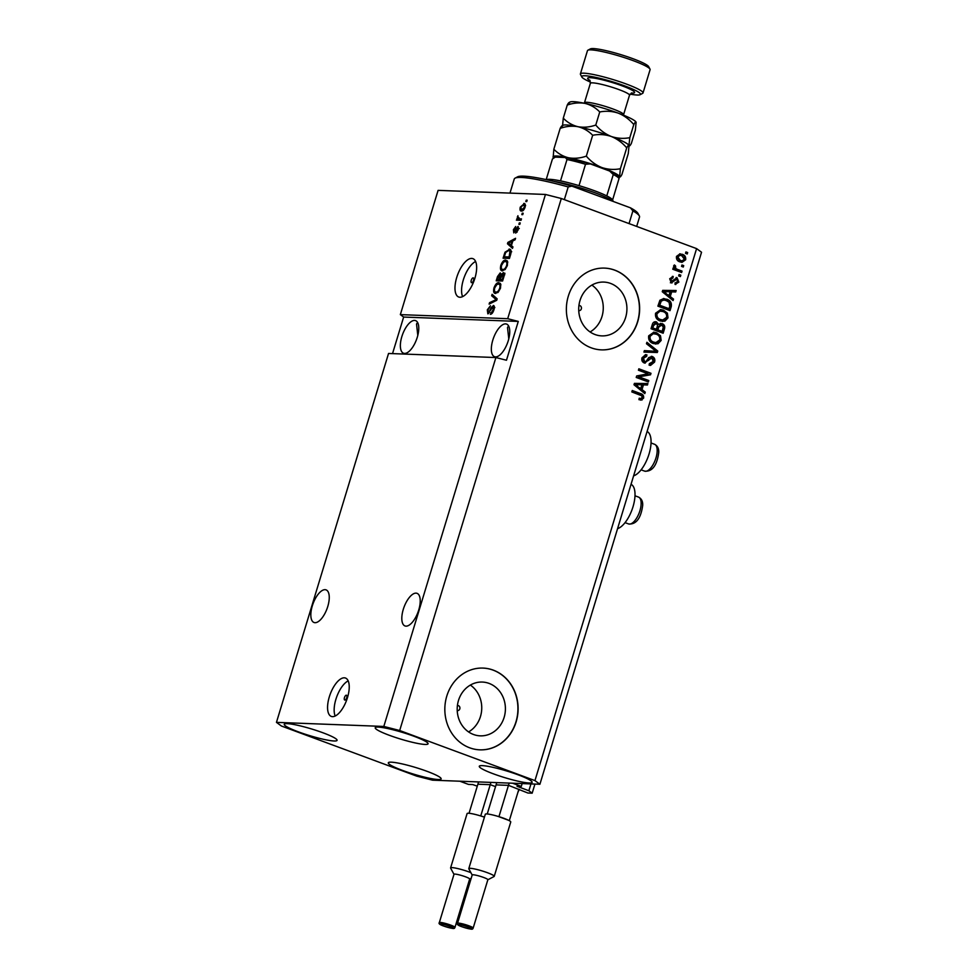 <?xml version="1.0" encoding="UTF-8"?>
<svg xmlns="http://www.w3.org/2000/svg" width="978" height="978" viewBox="0 0 978 978"><rect width="100%" height="100%" fill="white"/><g stroke="black" fill="none" stroke-linecap="round" stroke-linejoin="round"><path stroke-width="1.47" d="M477.288 786.153L472.704 784.576L468.511 784.417L459.843 781.214L512.606 783.219L521.286 786.422L522.154 783.574M489.892 784.662L478.242 784.209M495.553 786.63L490.944 784.931M517.814 792.632L519.257 789.368M508.083 785.346L496.445 784.906M521.286 786.422L517.007 786.288L528.878 790.75L532.166 793.182L527.9 793.024L509.147 785.615M532.166 793.182L534.942 784.063M528.878 790.75L530.956 783.916M578.744 310.601A2.555 2.286 92.2 0 0 581.335 308.889A2.555 2.286 92.2 0 0 578.927 305.539M457.215 710.566A2.555 2.286 92.2 0 0 459.807 708.854A2.555 2.286 92.2 0 0 457.411 705.517M458.474 700.505A26.919 24.108 92.2 0 0 480.271 735.847A26.919 24.108 92.2 0 0 504.122 717.412A26.919 24.108 92.2 0 0 482.313 682.057A26.919 24.108 92.2 0 0 458.474 700.505M468.572 731.935A26.919 24.108 92.2 0 0 480.467 716.507A26.919 24.108 92.2 0 0 470.357 685.077M579.991 300.527A26.919 24.108 92.2 0 0 601.788 335.882A26.919 24.108 92.2 0 0 625.639 317.434A26.919 24.108 92.2 0 0 603.842 282.08A26.919 24.108 92.2 0 0 579.991 300.527M590.101 331.958A26.919 24.108 92.2 0 0 601.983 316.53A26.919 24.108 92.2 0 0 591.886 285.099M568.316 296.138A40.905 36.626 92.2 0 0 601.446 349.867A40.905 36.626 92.2 0 0 637.68 321.835A40.905 36.626 92.2 0 0 604.551 268.106A40.905 36.626 92.2 0 0 568.316 296.138M601.348 349.867A40.905 36.626 92.2 0 0 637.497 321.823A40.905 36.626 92.2 0 0 604.465 268.106M446.787 696.116A40.905 36.626 92.2 0 0 479.917 749.845A40.905 36.626 92.2 0 0 516.164 721.801A40.905 36.626 92.2 0 0 483.034 668.084A40.905 36.626 92.2 0 0 446.787 696.116M479.831 749.833A40.905 36.626 92.2 0 0 515.981 721.801A40.905 36.626 92.2 0 0 482.936 668.084M344.464 697.583A2.555 1.088 -69.7 0 0 344.721 700.028A2.555 1.088 -69.7 0 0 346.75 697.669A2.555 1.088 -69.7 0 0 346.493 695.236A2.555 1.088 -69.7 0 0 344.464 697.583M329.305 696.886A20.452 8.741 -69.7 0 0 331.297 716.409A20.452 8.741 -69.7 0 0 347.496 697.571A20.452 8.741 -69.7 0 0 345.503 678.047A20.452 8.741 -69.7 0 0 329.305 696.886M348.192 680.884A20.452 8.741 -69.7 0 0 335.894 699.319A20.452 8.741 -69.7 0 0 335.185 716.006M471.274 280.234A2.555 1.088 -69.7 0 0 471.518 282.679A2.555 1.088 -69.7 0 0 473.548 280.319A2.555 1.088 -69.7 0 0 473.291 277.874A2.555 1.088 -69.7 0 0 471.274 280.234M456.714 277.495A20.452 8.741 -69.7 0 0 458.719 297.019A20.452 8.741 -69.7 0 0 474.917 278.18A20.452 8.741 -69.7 0 0 472.924 258.657A20.452 8.741 -69.7 0 0 456.714 277.495M475.614 261.493A20.452 8.741 -69.7 0 0 463.315 279.928A20.452 8.741 -69.7 0 0 462.606 296.615M312.312 605.883A17.384 7.421 -69.7 0 0 313.999 622.485A17.384 7.421 -69.7 0 0 327.777 606.482A17.384 7.421 -69.7 0 0 326.077 589.881A17.384 7.421 -69.7 0 0 312.312 605.883M403.291 609.343A17.384 7.421 -69.7 0 0 404.99 625.944A17.384 7.421 -69.7 0 0 418.755 609.93A17.384 7.421 -69.7 0 0 417.056 593.34A17.384 7.421 -69.7 0 0 403.291 609.343M401.836 336.628A17.384 7.421 -69.7 0 0 403.535 353.229A17.384 7.421 -69.7 0 0 417.3 337.214A17.384 7.421 -69.7 0 0 415.601 320.625A17.384 7.421 -69.7 0 0 401.836 336.628M492.814 340.087A17.384 7.421 -69.7 0 0 494.513 356.689A17.384 7.421 -69.7 0 0 508.279 340.674A17.384 7.421 -69.7 0 0 506.58 324.085A17.384 7.421 -69.7 0 0 492.814 340.087M298.376 731.85A27.616 3.46 16.9 0 1 284.243 724.282A27.616 3.46 16.9 0 1 322.948 732.779A27.616 3.46 16.9 0 1 337.08 740.346A27.616 3.46 16.9 0 1 298.376 731.85M389.366 735.309A27.616 3.46 16.9 0 1 375.222 727.742A27.616 3.46 16.9 0 1 413.926 736.238A27.616 3.46 16.9 0 1 428.058 743.806A27.616 3.46 16.9 0 1 389.366 735.309M493.425 773.842A27.616 3.46 16.9 0 1 479.281 766.287A27.616 3.46 16.9 0 1 517.985 774.772A27.616 3.46 16.9 0 1 532.118 782.339A27.616 3.46 16.9 0 1 493.425 773.842M402.435 770.383A27.616 3.46 16.9 0 1 388.303 762.828A27.616 3.46 16.9 0 1 427.007 771.312A27.616 3.46 16.9 0 1 441.139 778.879A27.616 3.46 16.9 0 1 402.435 770.383M633.61 475.834A23.729 10.135 -69.7 0 0 649.05 454A23.729 10.135 -69.7 0 0 647.081 431.494M508.56 325.87L507.521 327.496L508.78 338.865M417.582 322.41L416.53 324.036L417.802 335.405M388.547 353.461L495.895 357.545L506.47 360.246L518.279 321.42L507.692 318.706L400.344 314.623L438.095 190.368L545.455 194.451L561.311 198.51L696.593 248.608L701.544 252.251L539.905 784.258L432.545 780.175L416.689 776.116L281.407 726.018L276.456 722.363L388.547 353.461M276.456 722.363L383.816 726.446L495.895 357.545M507.692 318.706L545.455 194.451M493.866 305.674L493.352 305.491C494.477 305.784 494.66 307.239 493.914 309.843C492.961 312.691 491.775 314.183 490.381 314.305L493.205 309.684L492.949 306.896L487.851 313.852L487.301 309.843L490.467 305.735L488.059 309.818L488.291 312.434L489.073 312.019L491.2 307.532L493.645 305.539M494.856 307.569L492.949 306.896M492.105 294.317L497.166 298.84L496.726 300.295L489.122 304.121L489.562 302.667L496.176 299.61L491.653 295.784L492.105 294.317M495.675 293.437C493.731 293.522 493.156 291.688 493.963 287.911C495.406 284.243 497.044 282.495 498.866 282.666L500.736 284.133L500.491 288.168L498.279 292.141L494.892 293.29M502.533 270.845C500.589 270.93 500.027 269.097 500.822 265.319C502.276 261.652 503.914 259.903 505.736 260.075L507.594 261.542L507.362 265.576L505.137 269.549L501.751 270.698M511.408 245.637L512.949 246.896L512.509 248.363L507.46 243.779L507.875 242.41L515.565 238.302L515.113 239.769L512.851 240.894L511.408 245.637M526.237 200.148L527.142 200.184L526.714 201.59L525.809 201.554L526.237 200.148L527.056 200.453M524.88 203.852L523.756 203.448C525.198 203.314 525.626 204.61 525.052 207.336C524 210.001 522.814 211.236 521.506 211.04C520.1 211.138 519.685 209.842 520.259 207.153L524.391 203.558M522.264 213.204L523.181 213.241L522.741 214.647L521.836 214.622L522.264 213.204L523.096 213.51M521.286 219.463L519.061 218.803L521.457 218.889L521.029 220.307L516.396 220.123L517.57 218.742L517.9 215.722L518.193 218.51L519.061 218.803L518.193 218.51M519.318 222.911L520.223 222.947L519.795 224.365L518.89 224.329L519.318 222.911L520.149 223.216M518.206 226.59L518.218 229.818L515.712 233.131L517.594 229.696L516.91 228.143L513.78 232.886L513.401 229.696L515.712 226.529L514.11 231.468L517.998 226.468M519.281 228.51L517.423 227.837M515.761 232.092L515.088 231.823M510.455 249.659L509.012 249.121C510.981 248.95 511.531 250.723 510.663 254.414L509.452 258.424L503.083 258.18L505.015 252.202L509.819 249.268M503.866 272.886L503.23 272.654C504.44 272.813 504.648 274.207 503.853 276.835L502.582 281.016L496.213 280.784L497.496 276.566L500.223 272.899L501.103 274.463L503.584 272.715M639.123 376.958L648.793 380.54L648.365 381.946L636.226 377.459L636.678 375.955L648.096 373.804L638.426 370.222L638.854 368.804L650.993 373.303L650.529 374.806L638.218 376.921L648.793 380.54M649.355 363.657L653.182 361.457L651.935 357.948L644.16 362.911C642.094 361.921 641.385 360.197 642.033 357.74L645.7 354.672L646.935 354.904L646.654 356.383L643.463 358.217L644.624 361.518L645.993 361.53L648.793 357.545L652.326 356.518C654.539 357.618 655.284 359.476 654.563 362.104L650.529 365.417L649.086 365.136L649.355 363.657L650.346 363.816L649.331 363.779M651.935 357.948L650.443 357.789M645.199 363.131L644.16 362.911M646.654 356.383L644.893 356.212M645.749 356.347L642.558 358.18L643.707 361.481L645.993 361.53M651.275 356.298L652.326 356.518L651.421 356.481C653.634 357.581 654.38 359.439 653.659 362.068L654.563 362.104M646.91 342.276L657.754 351.053L657.302 352.508L643.927 352.08L644.368 350.625L656.091 351.334L646.47 343.743L646.91 342.276M661.152 340.442L658.023 343.743L653.451 343.571C649.783 342.398 648.206 339.818 648.695 335.821L653.915 332.19L656.568 332.752L660.505 335.747L661.152 340.442L660.236 340.405L657.118 343.706L658.023 343.743M668.011 317.85L664.893 321.151L660.309 320.98C656.654 319.806 655.064 317.227 655.566 313.229L660.786 309.598L663.439 310.16L667.375 313.156L668.011 317.85L663.976 321.114L664.893 321.151M681.972 264.989L683.708 265.625L683.28 267.043L681.544 266.395L681.972 264.989M682.143 254.256C684.832 255.038 686.006 256.884 685.651 259.769L682.033 262.336L679.93 261.872C677.302 261.077 676.153 259.243 676.507 256.383L680.113 253.815L681.238 254.219C683.928 255.013 685.089 256.847 684.747 259.745L685.651 259.769M632.167 390.784L639.588 393.535C641.959 394.11 642.998 395.638 642.705 398.107L641.201 399.916L642.118 399.941L638.94 399.672L639.221 398.205L640.773 398.535L642.216 397.545L641.727 395.797L631.825 391.921L632.253 390.515L640.492 393.572C642.876 394.146 643.915 395.662 643.622 398.144L640.932 400.112M383.816 726.446L399.684 730.517L561.311 198.51M399.684 730.517L534.954 780.603L696.593 248.608M670.26 296.578L673.536 299.109L673.084 300.576L662.265 291.737L662.681 290.368L676.14 290.515L675.7 291.982L671.703 291.835L670.26 296.578L669.355 296.542L673.536 299.109M675.285 282.935L677.644 281.53L676.837 279.182L671.275 282.825L669.71 278.754L673.219 276.468L672.95 277.948L670.994 279.182L671.531 281.346L677.045 277.691L678.879 282.092L675.016 284.402L675.822 283.009L674.918 282.972M675.798 284.5L675.016 284.402M676.837 279.182L675.028 279.182L670.37 282.789M671.996 282.972L671.275 282.825M672.448 276.371L673.219 276.468L672.302 276.444L672.045 277.862M672.95 277.948L671.593 277.85L670.077 279.146L670.994 279.182M670.077 279.146L670.627 281.309L672.399 281.175M676.128 277.495L677.045 277.691L676.14 277.654L677.962 282.055L678.879 282.092M679.074 274.512L680.81 275.16L680.382 276.578L678.646 275.93L679.074 274.512M677.461 269.402L682.045 271.102L681.617 272.507L672.778 269.243L673.206 267.825L674.624 268.351L673.561 266.102L674.441 264.952L675.541 265.943L675.737 268.485L677.461 269.402L676.556 269.366L682.045 271.102M685.933 251.921L687.668 252.568L687.241 253.974L685.505 253.339L685.933 251.921M666.678 299.182C670.346 300.283 671.874 302.752 671.25 306.627L670.028 310.637L657.888 306.138L659.93 300.234L663.83 298.559L665.774 299.158C669.441 300.246 670.957 302.728 670.333 306.603L671.25 306.627M662.118 323.62C664.441 324.598 665.211 326.42 664.429 329.048L663.157 333.229L651.018 328.742L652.302 324.525C653.011 322.239 654.404 321.383 656.482 321.921L658.573 324.378L661.214 323.584C663.536 324.574 664.306 326.383 663.524 329.011L662.338 332.923M655.505 321.725L658.573 324.378M642.008 389.599L645.272 392.129L644.82 393.596L634.001 384.757L634.416 383.388L647.876 383.535L647.436 385.002L643.451 384.855L642.008 389.599L641.091 389.562L645.272 392.129M534.954 780.603L539.905 784.258M392.533 353.608L403.645 317.055L400.344 314.623M631.042 484.306A23.729 10.135 110.3 0 1 632.998 506.812A23.729 10.135 110.3 0 1 617.558 528.646M641.201 399.916L640.456 400.075M639.172 398.413L640.773 398.535M639.588 393.535L640.492 393.572M642.705 398.107L643.622 398.144M672.62 299.072L672.351 299.977M675.223 290.503L674.783 291.945M669.355 296.542L670.798 291.799L671.703 291.835M670.15 291.774L662.827 291.481L668.989 295.588L670.15 291.774L665.48 291.64M664.93 292.972L668.989 295.588M663.732 291.517L665.847 292.997M677.962 282.055L675.333 284.464M675.92 279.158L675.028 279.182L675.92 279.158M670.627 281.309L671.495 281.138L670.627 281.309M678.989 274.794L680.81 275.16M679.893 275.124L679.551 276.261M681.128 271.065L680.786 272.202M673.133 268.106L674.624 268.351M674.001 265.344L675.541 265.943M674.624 265.906L674.184 266.811L675.089 266.847M674.184 266.811L674.82 268.449L675.737 268.485M674.82 268.449L676.556 269.366M685.859 252.202L687.668 252.568M686.764 252.532L686.409 253.669M684.747 259.745L681.568 262.3M679.686 253.815L681.238 254.219M680.113 255.319L676.849 256.859L679.441 260.429L682.057 260.845L684.404 259.268L681.8 255.698L680.113 255.319L677.766 256.896L680.358 260.466L682.057 260.845M676.849 256.859L677.766 256.896M679.441 260.429L680.358 260.466M681.886 265.258L683.708 265.625M682.791 265.588L682.448 266.737M670.333 306.603L669.196 310.332M663.377 298.559L665.774 299.158M663.879 300.05L660.37 301.004L658.83 305.222L669.038 308.706L669.771 306.273L669.038 302.239L666.238 300.588L663.879 300.05L661.287 301.041L659.734 305.258L669.038 308.706M658.83 305.222L659.734 305.258M659.551 302.838L660.456 302.874M660.37 301.004L661.287 301.041M663.976 321.114L662.204 321.444M660.358 309.598L663.439 310.16M662.522 310.124L667.375 313.156M666.458 313.131L667.106 317.813M659.135 311.102L660.786 311.102L659.135 311.102L656.067 313.706C655.725 316.774 656.984 318.718 659.844 319.549L662.766 320.014L666.593 317.337C666.935 314.329 665.725 312.41 662.962 311.554L660.04 311.138L656.984 313.742C656.629 316.811 657.888 318.755 660.761 319.574L662.766 320.014M656.067 313.706L656.984 313.742M659.844 319.549L660.761 319.574M660.407 323.363L661.214 323.584M660.786 325.002L657.803 327.08L657.008 329.684L661.262 331.261L662.167 331.297L663.292 327.068L661.703 325.026L659.991 324.83M655.346 323.376L652.668 325.503L651.959 327.813L655.59 329.158L656.495 329.195L657.558 325.271L656.262 323.412L654.649 323.217M651.959 327.813L656.495 329.195M656.262 323.412L653.573 325.54L652.876 327.85M657.008 329.684L662.167 331.297M661.703 325.026L658.707 327.117L657.913 329.72M657.118 343.706L655.333 344.036M653.487 332.19L656.568 332.752M655.663 332.716L660.505 335.747M659.6 335.723L660.236 340.405M652.265 333.694L653.927 333.706L652.265 333.694L649.209 336.298C648.854 339.366 650.113 341.322 652.986 342.141L655.908 342.606L659.722 339.928C660.077 336.921 658.866 335.002 656.104 334.158L653.182 333.73L650.113 336.334C649.771 339.403 651.03 341.346 653.891 342.166L655.908 342.606M649.209 336.298L650.113 336.334M652.986 342.141L653.891 342.166M646.739 342.838L657.754 351.053M656.837 351.016L656.397 352.471L657.302 352.508M656.397 352.471L643.927 352.068M644.368 350.637L656.091 351.334M653.659 362.068L650.077 365.381M651.03 357.911L644.71 363.07M645.26 354.684L646.935 354.904M646.018 354.88L645.773 356.236M642.558 358.18L643.463 358.217M643.707 361.481L645.077 361.493M647.876 380.503L647.534 381.64M638.768 369.073L650.993 373.303M650.077 373.266L649.624 374.782L650.529 374.806M649.624 374.782L638.218 376.921M644.355 392.092L644.086 392.997M646.959 383.523L646.519 384.965M641.091 389.562L642.534 384.819L643.451 384.855M641.886 384.794L634.563 384.501L640.724 388.608L641.886 384.794L637.216 384.66M636.666 385.992L640.724 388.608M635.48 384.537L637.583 386.029M521.959 211.003L521.677 209.622M523.633 204.879L525.076 204.109M525.003 207.495L523.377 204.854L520.907 207.214L521.433 209.524L523.413 210.233M523.462 210.184L521.934 209.622L524.404 207.275M525.614 205.588L523.377 204.854M518.303 220.197L518.56 219.353L516.824 218.717M518.56 219.353L517.57 218.742M519.306 219.378L518.988 217.678M518.01 217.324L517.252 217.043M517.142 232.116L516.054 231.713M518.56 228.265L517.619 227.911M514.012 229.916L513.401 229.696M515.382 231.309L514.636 231.028M512.729 247.63L507.46 243.779M509 242.825L507.875 242.41M509.342 243.791L510.809 245.148L511.971 241.321L508.328 243.119L509.342 243.791M511.482 245.392L510.809 245.148M512.643 241.578L511.971 241.321M504.99 258.253L505.308 257.19M505.712 252.458L505.015 252.202M508.499 250.539L510.565 249.769M511.702 251.774L510.308 251.175M511.188 251.59L508.572 250.539L505.687 252.495L504.257 256.798L509.697 257.581M504.257 256.798L509.135 256.982L509.966 251.138L508.572 250.539M509.807 257.238L509.135 256.982M510.54 254.818L509.868 254.561M502.753 270.833L502.154 269.256M501.506 265.576L500.822 265.319M505.32 261.481L507.166 260.723M507.765 262.287L505.284 261.481L503.67 262.018L501.58 265.344C500.968 268.229 501.445 269.598 502.973 269.427C504.318 269.573 505.528 268.278 506.604 265.564C507.203 262.74 506.751 261.383 505.284 261.481M504 269.94L502.264 269.305L504 269.94M507.289 265.808L506.604 265.564M498.12 280.845L498.45 279.781M501.763 274.708L501.103 274.463M502.839 275.111L504.966 273.29M504.171 275.674L502.814 274.06L500.039 279.5L502.839 280.173M501.164 275.857L499.905 274.317L497.386 279.39L501.091 279.891M497.386 279.39L499.293 279.463L500.406 275.576M501.029 280.111L499.293 279.463M501.836 274.989L499.905 274.317M500.039 279.5L502.264 279.586L503.45 275.405M502.949 279.83L502.264 279.586M504.782 274.757L502.814 274.06M503.792 277.031L503.12 276.774M495.883 293.437L495.284 291.847M494.648 288.168L493.963 287.911M498.462 284.085L500.296 283.314M500.895 284.879L498.425 284.072L496.8 284.61L494.709 287.935C494.11 290.821 494.575 292.19 496.115 292.019C497.46 292.165 498.67 290.869 499.746 288.155C500.333 285.332 499.892 283.975 498.425 284.072M497.741 292.63L495.406 291.896L497.704 292.654M500.418 288.4L499.746 288.155M490.968 303.192L489.562 302.667M496.861 299.867L496.176 299.61M496.958 299.512L491.653 295.784M493.389 296.42L493.621 295.674M492.081 313.388L490.724 312.887M493.878 309.94L493.205 309.684M494.379 307.434L493.254 307.019M488.682 313.547L488.621 312.581M487.985 310.087L487.301 309.843M489.733 312.263L489.073 312.019M491.873 307.777L491.2 307.532M493.584 307.104L494.281 306.407M518.279 321.42L403.645 317.055M636.678 226.419L639.526 217.03A65.453 8.203 -163.1 0 0 639.319 215.893A65.453 8.203 -163.1 0 0 632.9 210.893L629.05 223.595M564.343 199.622L568.194 186.932A65.453 8.203 -163.1 0 0 515.076 178.143A65.453 8.203 -163.1 0 0 514.269 178.986L509.978 193.094M632.9 210.893L630.419 207.813A63.411 7.946 16.9 0 1 637.962 213.387L639.319 215.893M515.076 178.143L517.594 176.822A63.411 7.946 16.9 0 1 571.861 186.126L568.194 186.932M630.419 207.813L571.861 186.126M546.457 179.671A34.768 4.352 16.9 0 1 560.516 180.881A34.768 4.352 16.9 0 1 579.025 185.624A34.768 4.352 16.9 0 1 594.722 190.832A34.768 4.352 16.9 0 1 606.776 195.893A34.768 4.352 16.9 0 1 612.424 199.744L613.377 201.492M613.023 201.37A36.822 4.609 -163.1 0 0 595.04 192.8A36.822 4.609 -163.1 0 0 553.682 181.321M546.189 179.61L552.448 158.974L555.26 157.116L565.81 157.544L589.71 163.681L609.636 171.04L613.267 174.536L606.776 195.893M590.321 163.888L585.516 164.267A34.768 4.352 -163.1 0 0 567.008 159.524L565.382 157.507M579.025 185.624L585.516 164.267M612.583 200.038L619.123 178.204C617.68 175.954 621.006 176.639 610.516 171.394L609.636 171.04M560.516 180.881L567.008 159.524M630.052 94.12A30.685 3.851 -163.1 0 0 640.089 94.707A30.685 3.851 -163.1 0 0 624.759 85.917A30.685 3.851 -163.1 0 0 594.807 77.189A30.685 3.851 -163.1 0 0 581.849 77.017A30.685 3.851 -163.1 0 0 590.516 82.115M581.849 77.017L580.492 74.511A32.726 4.108 16.9 0 1 580.394 73.937A32.726 4.108 16.9 0 1 626.262 84.01A32.726 4.108 16.9 0 1 643.011 92.971A32.726 4.108 16.9 0 1 642.607 93.387L640.089 94.707M587.864 50.22L590.394 48.9A30.685 3.851 16.9 0 1 633.023 58.729A30.685 3.851 16.9 0 1 648.634 66.59L649.991 69.096A32.726 4.108 -163.1 0 0 633.341 60.709A32.726 4.108 -163.1 0 0 587.864 50.22A32.726 4.108 -163.1 0 0 587.472 50.636L580.394 73.937M643.011 92.971L650.089 69.67A32.726 4.108 -163.1 0 0 649.991 69.096M562.008 125.807L562.925 125.318A34.768 4.352 16.9 0 1 577.974 126.712C572.326 125.306 567.423 122.458 563.279 118.167L562.509 126.125C562.179 125.318 561.396 126.064 560.174 128.375C566.201 126.26 572.142 125.697 577.974 126.712C583.621 128.118 588.511 130.966 592.668 135.27C598.976 134.047 605.162 134.438 611.238 136.468C617.204 138.913 622.363 142.715 626.715 147.874C627.925 145.575 628.695 144.83 629.037 145.624L628.267 153.595L621.935 174.439C620.724 176.749 619.942 177.495 619.6 176.688L620.37 168.729C614.074 169.952 607.876 169.549 601.8 167.531C595.834 165.086 590.675 161.284 586.335 156.125C580.309 158.24 574.367 158.791 568.536 157.776C562.888 156.37 557.986 153.522 553.841 149.231L553.169 157.446A34.768 4.352 16.9 0 1 553.071 157.189A34.768 4.352 16.9 0 1 568.536 157.776A34.768 4.352 16.9 0 1 601.8 167.531A34.768 4.352 16.9 0 1 619.6 176.688A34.768 4.352 16.9 0 1 619.184 177.495A34.768 4.352 16.9 0 1 619.037 177.568M619.184 177.495L619.6 176.688M628.964 145.429L629.808 137.666C623.512 138.888 617.314 138.485 611.238 136.468A34.768 4.352 16.9 0 1 628.94 145.38A34.768 4.352 16.9 0 1 628.952 145.416L628.94 145.38M626.715 147.874L620.37 168.729M560.174 128.375L553.841 149.231M592.668 135.27L586.335 156.125M577.974 126.712A34.768 4.352 16.9 0 1 611.238 136.468C605.296 134.035 600.137 130.233 595.773 125.05C589.746 127.177 583.805 127.727 577.974 126.712M569.086 102.507L570.015 102.018A34.768 4.352 16.9 0 1 585.052 103.411A34.768 4.352 16.9 0 1 618.316 113.167C624.257 115.587 629.416 119.402 633.793 124.573C635.003 122.274 635.773 121.529 636.116 122.323L635.345 130.294L631.372 143.375C630.162 145.685 629.38 146.431 629.037 145.624L629.123 146.174M569.587 102.824C569.257 102.018 568.475 102.763 567.252 105.074C573.279 102.959 579.221 102.409 585.052 103.411C590.7 104.817 595.602 107.678 599.746 111.969C606.042 110.746 612.24 111.137 618.316 113.167A34.768 4.352 16.9 0 1 636.018 122.079A34.768 4.352 16.9 0 1 636.03 122.116M567.252 105.074L563.279 118.167M633.793 124.573L629.808 137.666M599.746 111.969L595.773 125.05M469.562 879.136A8.179 1.027 -163.1 0 0 469.672 879.026A8.179 1.027 -163.1 0 0 465.479 876.789A8.179 1.027 -163.1 0 0 454.012 874.271L439.318 922.621A8.179 1.027 16.9 0 1 450.785 925.139A8.179 1.027 16.9 0 1 454.978 927.376C454.195 929.088 454.195 929.027 443.633 926.032C439.807 924.699 438.364 923.562 439.318 922.621M453.988 874.332L450.638 868.158A13.301 1.663 16.9 0 1 450.589 867.926A13.301 1.663 16.9 0 1 469.232 872.021A13.301 1.663 16.9 0 1 470.907 872.669M484.452 817.082L479.868 815.701A13.301 1.663 -163.1 0 0 467.105 813.562L450.589 867.926M484.416 817.18A13.301 1.663 -163.1 0 0 479.868 815.701M469.049 813.28L478.572 781.923M480.809 815.738L490.944 782.388M487.765 879.821A8.179 1.027 -163.1 0 0 487.863 879.723A8.179 1.027 -163.1 0 0 483.67 877.474A8.179 1.027 -163.1 0 0 472.203 874.968L457.521 923.305A8.179 1.027 16.9 0 1 468.988 925.824A8.179 1.027 16.9 0 1 473.169 928.061C472.398 929.785 472.386 929.723 461.824 926.716C457.997 925.384 456.567 924.247 457.521 923.305M472.191 875.029L468.829 868.855A13.301 1.663 16.9 0 1 468.792 868.623A13.301 1.663 16.9 0 1 487.423 872.706A13.301 1.663 16.9 0 1 494.232 876.349A13.301 1.663 16.9 0 1 494.061 876.52L487.839 879.784M494.232 876.349L510.748 821.985A13.301 1.663 -163.1 0 0 508.474 820.249A13.301 1.663 -163.1 0 0 503.939 818.341A13.301 1.663 -163.1 0 0 498.071 816.398A13.301 1.663 -163.1 0 0 485.308 814.258L468.792 868.623M508.474 820.249L498.071 816.398M487.24 813.977L496.763 782.62M509.416 820.285L518.853 789.222M499.012 816.434L509.147 783.085M674.135 280.331L675.04 280.368M663.524 329.011L664.429 329.048M652.668 325.503L653.573 325.54M657.803 327.08L658.707 327.117M653.096 351.126L654.001 351.163M647.705 360.454L648.61 360.491M516.127 229.732L515.382 229.463M504.917 254.61L504.245 254.353M498.169 276.811L497.496 276.566M500.724 277.226L500.051 276.97M496.201 300.564L495.015 300.124M496.946 299.574L495.357 298.975M490.773 310.099L490.149 309.879M638.524 497.093C641.568 498.67 642.949 501.494 642.668 505.54C641.617 513.218 638.573 524.929 628.573 523.939A14.315 6.112 -69.7 0 0 636.519 518.316A14.315 6.112 -69.7 0 0 641.128 503.927A14.315 6.112 -69.7 0 0 638.524 497.093L635.003 495.785M654.563 444.281C657.607 445.858 658.989 448.682 658.707 452.728C657.668 460.406 654.624 472.117 644.624 471.127A14.315 6.112 -69.7 0 0 652.57 465.504A14.315 6.112 -69.7 0 0 657.179 451.115A14.315 6.112 -69.7 0 0 654.563 444.281L651.042 442.973M566.176 157.641A32.726 4.108 16.9 0 1 589.086 163.497M619.037 178.791A34.768 4.352 -163.1 0 0 613.267 174.536M584.269 103.252L584.465 102.751A20.452 2.567 16.9 0 1 613.133 109.035A20.452 2.567 16.9 0 1 623.597 114.646L629.502 95.221A20.452 2.567 -163.1 0 0 619.025 89.621A20.452 2.567 -163.1 0 0 590.357 83.338L589.746 80.098M590.076 80.551A24.548 3.081 16.9 0 1 594.673 78.191A24.548 3.081 16.9 0 1 622.032 85.807A24.548 3.081 16.9 0 1 631.287 93.069M443.706 926.044A6.956 0.868 -163.1 0 0 452.692 928.342A6.956 0.868 -163.1 0 0 449.892 926.276A6.956 0.868 -163.1 0 0 440.895 923.978A6.956 0.868 -163.1 0 0 443.706 926.044M461.897 926.728A6.956 0.868 -163.1 0 0 470.883 929.039A6.956 0.868 -163.1 0 0 468.083 926.973A6.956 0.868 -163.1 0 0 459.098 924.662A6.956 0.868 -163.1 0 0 461.897 926.728M676.421 279.097L675.517 279.06M671.8 281.407L670.896 281.371M645.309 361.664L644.404 361.628M518.523 218.693L520.259 219.341M509.306 250.674L511.042 251.322M625.052 522.643L628.573 523.939M641.103 469.831L644.624 471.127M590.357 83.338L584.465 102.751M629.502 95.221L631.8 92.886M469.648 879.088L471.2 878.281M454.978 927.376L469.672 879.026M473.169 928.061L487.863 879.723"/></g></svg>
